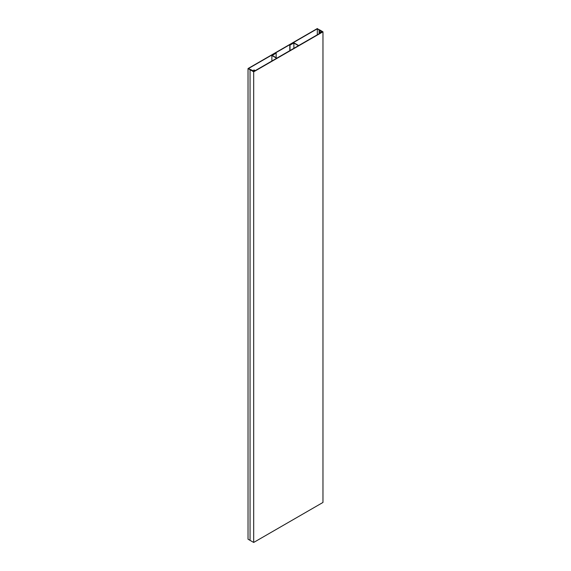 <?xml version="1.0" encoding="UTF-8"?>
<svg xmlns="http://www.w3.org/2000/svg" width="571" height="571" viewBox="0 0 571 571"><rect width="100%" height="100%" fill="white"/><g stroke="black" fill="none" stroke-linecap="round" stroke-linejoin="round"><path stroke-width="0.86" d="M248.028 68.556L248.028 539.188L250.048 540.352L250.048 69.719L253.988 71.346L255.216 70.64L253.988 69.933L254.802 70.64L253.959 71.132L248.435 68.556L317.319 28.786L321.78 31.976L320.931 32.461L319.71 31.99L320.931 32.697L322.158 31.99L317.319 28.55L248.028 68.556L253.681 71.818L322.972 31.812L319.332 29.713L322.465 31.812L253.681 71.525L250.048 69.719L250.048 540.352L253.681 542.45L322.972 502.444L322.972 31.812M253.681 71.818L253.681 542.45M319.367 30.027L319.367 33.603M319.11 29.82L319.11 33.746M317.319 28.786L317.319 34.788M319.71 31.99L319.71 33.404M253.788 70.055L253.788 71.061M271.875 61.018L271.875 55.494L276.664 58.256M276.864 58.142L272.274 55.494L275.95 53.139L271.875 55.494M289.804 50.669L289.804 45.145L293.879 43.018L298.469 45.673M298.669 45.552L293.879 42.789L289.804 45.145M276.15 53.253L276.15 57.728M290.004 45.259L290.004 50.555M293.879 43.018L293.879 48.321"/></g></svg>
